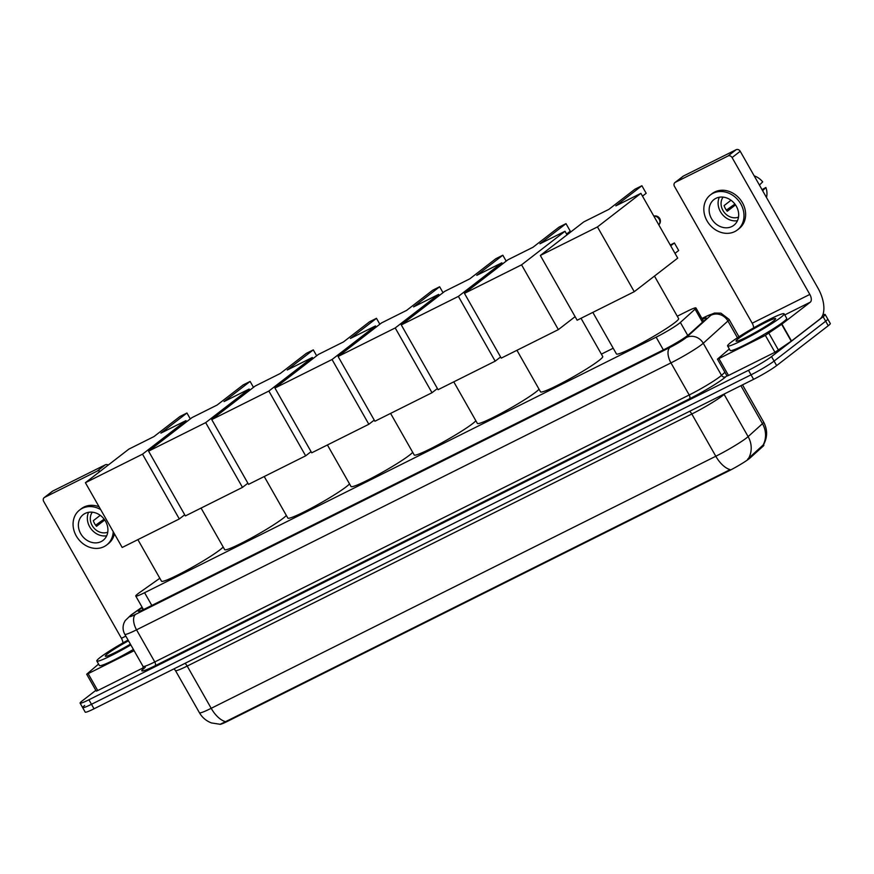<?xml version="1.0" encoding="UTF-8"?>
<svg xmlns="http://www.w3.org/2000/svg" width="874" height="874" viewBox="0 0 874 874"><rect width="100%" height="100%" fill="white"/><g stroke="black" fill="none" stroke-linecap="round" stroke-linejoin="round"><path stroke-width="1.31" d="M159.833 578.271L139.469 592.638A19.501 1.704 -29.6 0 0 137.83 593.85A19.501 1.704 -29.6 0 0 135.765 596.046A19.501 1.704 -29.6 0 0 144.581 592.703L656.134 337.178A19.501 1.704 -29.6 0 0 680.365 322.451L695.081 309.167A19.501 1.704 -29.6 0 0 695.955 307.954A19.501 1.704 -29.6 0 0 687.139 311.297L677.274 316.224M747.609 459.232L763.133 445.019A22.757 21.096 -132.1 0 0 762.467 423.672A26.012 2.261 -29.6 0 0 763.636 422.055C767.612 429.647 767.58 437.208 763.548 444.724L763.832 445.172A17.556 1.529 150.4 0 1 763.046 446.264L750.165 457.889A17.556 1.529 150.4 0 1 728.359 471.141L227.721 721.214A17.556 1.529 150.4 0 1 219.877 724.295M613.198 348.234L601.378 354.134M225.558 721.684A22.757 11.843 63.5 0 1 211.191 708.311A26.012 2.261 -29.6 0 1 199.447 712.769C202.255 717.598 206.286 720.995 211.53 722.951L220.15 724.284L225.558 721.684L730.161 469.622A22.757 11.843 -116.5 0 1 715.806 456.25A26.012 2.261 -29.6 0 0 746.538 437.94A26.012 2.261 -29.6 0 0 748.122 436.629L762.467 423.672L740.89 385.685M822.805 314.957A19.501 1.704 150.4 0 1 825.176 314.52L827.744 319.032A19.501 1.704 150.4 0 1 825.679 321.217L774.091 361.082A19.501 1.704 150.4 0 1 751.039 374.826L91.475 704.291A19.501 1.704 150.4 0 1 82.659 707.634L85.215 712.135A19.501 1.704 150.4 0 0 94.031 708.792L753.606 379.327A19.501 1.704 150.4 0 0 776.647 365.594L828.235 325.729A19.501 1.704 150.4 0 0 830.3 323.533L827.744 319.032A19.501 1.704 150.4 0 1 825.679 321.217L774.091 361.082A19.501 1.704 150.4 0 1 751.039 374.826L91.475 704.291A19.501 1.704 150.4 0 1 82.659 707.634A19.501 1.704 150.4 0 1 84.712 705.438M142.287 607.506L141.894 607.78A19.501 1.704 -29.6 0 0 140.255 608.992A19.501 1.704 -29.6 0 0 138.19 611.177A19.501 1.704 -29.6 0 0 147.007 607.845L664.524 349.327A19.501 1.704 -29.6 0 0 688.767 334.611L705.689 319.338A19.501 1.704 -29.6 0 0 706.553 318.125A19.501 1.704 -29.6 0 0 702.39 319.283M825.176 314.52A19.501 1.704 150.4 0 1 823.122 316.716L771.534 356.581A19.501 1.704 150.4 0 1 748.483 370.314L88.908 699.779A19.501 1.704 150.4 0 1 80.091 703.122A19.501 1.704 150.4 0 1 82.156 700.937L95.845 690.351M130.838 644.925A32.513 2.83 150.4 0 1 96.828 661.017A32.513 2.83 150.4 0 1 100.259 657.368A32.513 2.83 150.4 0 1 128.063 640.052M133.394 649.426A32.513 2.83 150.4 0 1 99.385 665.518L96.828 661.017M130.401 644.171A22.757 1.988 150.4 0 1 105.47 656.308A22.757 1.988 150.4 0 1 107.71 653.643A22.757 1.988 150.4 0 1 128.489 640.806M134.115 650.693L88.143 673.657L97.746 690.547L96.271 691.105L86.679 674.215L88.143 673.657M143.412 667.736L97.746 690.547M44.192 497.623L52.342 491.319A3.256 2.764 52.3 0 1 52.724 491.079L44.585 497.372A3.256 2.764 -127.7 0 0 43.7 501.436L121.442 638.293A6.5 3.387 -116.5 0 1 122.917 642.936M100.095 471.348A3.256 2.764 -127.7 0 0 97.233 471.075L105.372 464.782L52.724 491.079M105.372 464.782A3.256 2.764 52.3 0 1 108.234 465.055M97.233 471.075L44.585 497.372M98.565 664.076L86.679 674.215M85.149 513.42A16.256 13.809 -127.7 0 0 83.205 514.633A16.256 13.809 -127.7 0 0 81.435 534.844A16.256 13.809 -127.7 0 0 101.144 541.585A16.256 13.809 -127.7 0 0 103.088 540.361A16.256 13.809 -127.7 0 0 104.858 520.15A16.256 13.809 -127.7 0 0 85.149 513.42M88.558 512.306A16.256 13.809 -127.7 0 0 91.18 529.021A16.256 13.809 -127.7 0 0 106.694 535.773M100.248 515.332L93.332 520.675A13.001 11.045 52.3 0 0 96.533 526.312L104.738 519.975M92.305 512.197A13.001 11.045 -127.7 0 0 93.365 527.328A13.001 11.045 -127.7 0 0 107.742 532.179M100.652 509.553A22.112 18.78 -127.7 0 0 82.265 508.351A22.112 18.78 -127.7 0 0 79.632 510.012A22.112 18.78 -127.7 0 0 77.218 537.488A22.112 18.78 -127.7 0 0 104.028 546.654A22.112 18.78 -127.7 0 0 106.661 544.994L108.289 543.737A22.112 18.78 -127.7 0 0 114.418 533.785M99.057 506.745A22.112 18.78 -127.7 0 0 83.893 507.095A22.112 18.78 -127.7 0 0 81.26 508.744L79.632 510.012M106.661 544.994A22.112 18.78 -127.7 0 0 113.216 531.676M104.126 519.134L95.627 525.208M780.701 317.481A32.513 2.83 150.4 0 1 749.542 336.61A32.513 2.83 150.4 0 1 727.594 345.94A32.513 2.83 150.4 0 1 731.035 342.291A32.513 2.83 150.4 0 1 762.194 323.151A32.513 2.83 150.4 0 1 784.131 313.821A32.513 2.83 150.4 0 1 780.701 317.481M784.131 313.821L786.687 318.333A32.513 2.83 150.4 0 1 783.257 321.982A32.513 2.83 150.4 0 1 752.099 341.122A32.513 2.83 150.4 0 1 730.151 350.441L727.594 345.94M738.475 338.566A22.757 1.988 150.4 0 1 761.134 324.724A22.757 1.988 150.4 0 1 775.664 318.835A22.757 1.988 150.4 0 1 773.25 321.195A22.757 1.988 150.4 0 1 752.285 334.141A22.757 1.988 150.4 0 1 736.236 341.231A22.757 1.988 150.4 0 1 738.475 338.566M223.165 547.004A35.758 3.114 150.4 0 1 219.898 549.888A35.758 3.114 150.4 0 1 185.627 570.93A35.758 3.114 150.4 0 1 161.493 581.188L137.884 539.64M160.882 433.133L186.949 412.998L179.989 416.472L153.922 436.607L128.839 449.138L85.401 482.71L142.517 454.174L185.954 420.613L160.882 433.133M190.303 418.908L186.949 412.998M185.954 420.613L186.61 421.76M142.517 454.174L179.312 518.948L184.709 514.775M179.312 518.948L122.185 547.474L85.401 482.71M286.344 515.442A35.758 3.114 150.4 0 1 283.078 518.326A35.758 3.114 150.4 0 1 248.806 539.378A35.758 3.114 150.4 0 1 224.673 549.637L201.064 508.078M224.05 401.581L250.117 381.435L243.169 384.91L217.102 405.055L192.018 417.586L148.569 451.148L205.685 422.623L249.134 389.05L224.05 401.581M253.482 387.346L250.117 381.435M249.134 389.05L249.789 390.197M205.685 422.623L242.48 487.386L247.888 483.213M242.48 487.386L185.364 515.922L148.569 451.148M349.524 483.879A35.758 3.114 150.4 0 1 346.257 486.774A35.758 3.114 150.4 0 1 311.985 507.816A35.758 3.114 150.4 0 1 287.841 518.074L264.232 476.527M287.229 370.019L313.296 349.884L306.337 353.347L280.27 373.493L255.197 386.024L211.748 419.596L268.864 391.06L312.313 357.488L287.229 370.019M316.65 355.794L313.296 349.884M312.313 357.488L312.968 358.646M268.864 391.06L305.66 455.835L311.068 451.65M305.66 455.835L248.544 484.36L211.748 419.596M412.703 452.328A35.758 3.114 150.4 0 1 409.436 455.212A35.758 3.114 150.4 0 1 375.154 476.264A35.758 3.114 150.4 0 1 351.02 486.523L327.411 444.964M350.408 338.467L376.476 318.322L369.516 321.796L343.449 341.942L318.365 354.462L274.928 388.034L332.044 359.509L375.481 325.936L350.408 338.467M379.829 324.232L376.476 318.322M375.481 325.936L376.137 327.084M332.044 359.509L368.839 424.272L374.236 420.099M368.839 424.272L311.723 452.808L274.928 388.034M475.871 420.765A35.758 3.114 150.4 0 1 472.605 423.65A35.758 3.114 150.4 0 1 438.333 444.702A35.758 3.114 150.4 0 1 414.2 454.961L390.591 413.413M413.577 306.905L439.644 286.759L432.696 290.234L406.628 310.379L381.545 322.91L338.096 356.483L395.223 327.947L438.661 294.374L413.577 306.905M443.009 292.681L439.644 286.759M438.661 294.374L439.316 295.532M395.223 327.947L432.007 392.721L437.415 388.537M432.007 392.721L374.891 421.246L338.096 356.483M539.05 389.214A35.758 3.114 150.4 0 1 535.784 392.098A35.758 3.114 150.4 0 1 501.512 413.14A35.758 3.114 150.4 0 1 477.368 423.409L453.77 381.851M476.756 275.354L502.823 255.208L495.875 258.682L469.808 278.828L444.724 291.348L401.275 324.92L458.391 296.395L501.84 262.823L476.756 275.354M506.177 261.118L502.823 255.208M501.84 262.823L502.495 263.97M458.391 296.395L495.187 361.159L500.594 356.985M495.187 361.159L438.071 389.695L401.275 324.92M581.013 318.289L602.732 356.516A35.758 3.114 150.4 0 1 598.963 360.536A35.758 3.114 150.4 0 1 564.68 381.588A35.758 3.114 150.4 0 1 540.547 391.847L516.938 350.288M539.935 243.791L566.002 223.646L559.043 227.12L532.976 247.266L507.892 259.797L464.455 293.369L521.57 264.833L565.019 231.26L539.935 243.791M566.592 234.046L570.285 231.195L566.002 223.646M565.019 231.26L567.04 234.833M521.57 264.833L558.366 329.607L575.114 316.661M558.366 329.607L501.25 358.132L464.455 293.369M654.462 276.075L678.628 318.617A35.758 3.114 150.4 0 1 674.848 322.626A35.758 3.114 150.4 0 1 640.576 343.679A35.758 3.114 150.4 0 1 616.443 353.937L592.834 312.389M615.82 205.882L641.887 185.736L634.939 189.21L608.872 209.356L583.788 221.887L540.34 255.459L597.455 226.923L640.904 193.351L615.82 205.882M642.488 196.137L646.181 193.285L641.887 185.736M640.904 193.351L677.7 258.125L634.251 291.697L577.135 320.223L540.34 255.459M597.455 226.923L634.251 291.697M670.708 245.812L674.4 242.961L678.683 250.51L674.99 253.362M674.4 242.961L670.26 245.026M765.351 335.376L781.913 324.101L791.516 341.002L774.954 352.277L765.351 335.376L718.909 358.58L728.512 375.47L727.037 376.028L717.445 359.138L718.909 358.58M774.954 352.277L728.512 375.47M791.516 341.002L819.91 319.065A26.012 13.536 63.5 0 0 817.977 288.136L740.223 151.278L732.084 157.571L809.827 294.429A6.5 3.387 -116.5 0 1 810.307 302.164L781.913 324.101M674.957 182.546L683.107 176.242A3.256 2.764 52.3 0 1 683.501 176.002L675.351 182.295A3.256 2.764 -127.7 0 0 674.466 186.359L752.208 323.216A6.5 3.387 -116.5 0 1 753.683 327.859M732.084 157.571A3.256 2.764 -127.7 0 0 727.998 155.998L736.148 149.705L683.501 176.002M736.148 149.705A3.256 2.764 52.3 0 1 740.223 151.278M727.998 155.998L675.351 182.295M729.331 348.999L717.445 359.138M715.915 198.343A16.256 13.809 -127.7 0 0 713.971 199.556A16.256 13.809 -127.7 0 0 712.201 219.767A16.256 13.809 -127.7 0 0 731.909 226.508A16.256 13.809 -127.7 0 0 733.854 225.284A16.256 13.809 -127.7 0 0 735.624 205.073A16.256 13.809 -127.7 0 0 715.915 198.343M719.324 197.229A16.256 13.809 -127.7 0 0 721.946 213.944A16.256 13.809 -127.7 0 0 737.459 220.696M731.014 200.255L724.098 205.598A13.001 11.045 52.3 0 0 727.299 211.235L735.504 204.898M723.071 197.12A13.001 11.045 -127.7 0 0 724.131 212.251A13.001 11.045 -127.7 0 0 738.508 217.102M737.427 229.917L739.054 228.66A22.112 18.78 -127.7 0 0 741.469 201.173A22.112 18.78 -127.7 0 0 714.659 192.018A22.112 18.78 -127.7 0 0 712.026 193.667L710.398 194.935A22.112 18.78 -127.7 0 0 707.984 222.411A22.112 18.78 -127.7 0 0 734.794 231.577A22.112 18.78 -127.7 0 0 737.427 229.917A22.112 18.78 -127.7 0 0 739.841 202.429A22.112 18.78 -127.7 0 0 713.031 193.274A22.112 18.78 -127.7 0 0 710.398 194.935M734.892 204.057L726.392 210.131M766.465 197.469A16.901 14.355 -127.7 0 0 765.875 187.506L762.019 189.658M762.62 190.707L765.875 187.506M754.196 175.86A16.901 14.355 -127.7 0 1 762.685 181.879L759.419 185.07M763.046 446.264L762.576 445.445M750.165 457.889L749.706 457.069M728.359 471.141L728.042 470.583M227.721 721.214L227.404 720.657M151.814 605.442L144.581 592.703M702.499 322.222L695.081 309.167M687.751 335.452L680.365 322.451M663.366 349.906L656.134 337.178M689.63 411.283A6.5 3.387 -116.5 0 1 691.815 414.014L187.2 666.075A26.012 2.261 150.4 0 1 175.445 670.522L199.447 712.769M748.734 458.085A22.757 21.096 -132.1 0 0 748.122 436.629L724.12 394.392A26.012 2.261 150.4 0 1 722.536 395.693A26.012 2.261 150.4 0 1 691.815 414.014L715.806 456.25L211.191 708.311L187.2 666.075A6.5 3.387 -116.5 0 0 185.015 663.344M753.606 379.327L748.483 370.314M776.647 365.594L771.534 356.581M94.031 708.792L88.908 699.779M828.235 325.729L823.122 316.716M724.95 393.639L724.12 394.392A6.5 6.031 47.9 0 1 723.978 394.119M142.156 607.277L132.16 614.335A13.001 1.136 -29.6 0 0 131.067 615.132A13.001 1.136 -29.6 0 0 135.568 614.367L669.987 347.426A13.001 1.136 -29.6 0 0 685.347 338.26A13.001 1.136 -29.6 0 0 686.145 337.604L710.791 315.35A13.001 1.136 -29.6 0 0 705.493 316.77L701.964 318.54M738.956 336.774L729.08 319.392A26.012 2.261 150.4 0 1 727.922 321.009L703.264 343.264A26.012 2.261 150.4 0 1 701.68 344.564A26.012 2.261 150.4 0 1 670.959 362.885L136.541 629.826A26.012 2.261 150.4 0 1 124.785 634.284L143.03 666.381A26.012 2.261 -29.6 0 0 154.774 661.935L689.193 394.982A26.012 2.261 -29.6 0 0 719.925 376.672A26.012 2.261 -29.6 0 0 721.509 375.361L724.917 372.28M726.895 375.776L725.781 376.77A29.257 2.546 150.4 0 1 689.433 398.85L155.026 665.791A3.256 1.693 63.5 0 0 154.774 661.935L136.541 629.826A13.001 6.774 -116.5 0 1 135.568 614.367M725.781 376.77A3.256 3.015 47.9 0 1 721.509 375.361L703.264 343.264A13.001 12.05 -132.1 0 0 686.145 337.604M155.026 665.791A29.257 2.546 150.4 0 1 143.227 668.883M669.987 347.426A13.001 6.774 -116.5 0 0 670.959 362.885L689.193 394.982A3.256 1.693 63.5 0 1 689.433 398.85M710.791 315.35A13.001 12.05 -132.1 0 1 727.922 321.009L737.438 337.768M705.493 316.77A13.001 6.774 -116.5 0 1 706.083 316.41L701.931 318.475M132.16 614.335A13.001 9.701 -125.2 0 0 131.067 614.968L142.091 607.179M143.008 609.746L141.894 607.78M125.823 636.108L121.442 638.293M653.828 216.097A5.2 5.2 0 0 1 658.799 224.858A5.2 4.414 -127.7 0 0 659.149 219.134A5.2 4.414 -127.7 0 0 653.905 216.228M809.827 294.429L752.208 323.216M810.307 302.164L784.754 314.924M791.243 341.199L781.64 324.309M768.923 333.289L778.516 350.19M143.445 609.549L135.765 596.046M703.526 321.282L695.955 307.954M763.636 422.055L742.507 384.866M174.035 668.829L175.445 670.522M131.067 614.968L125.2 620.606L124.021 622.911C122.557 626.811 122.808 630.602 124.785 634.284M145.281 667.277L143.052 669.222L143.03 666.381M80.091 703.122L82.659 707.634M729.08 319.392L720.886 313.143L714.582 313.045L706.083 316.41"/></g></svg>
